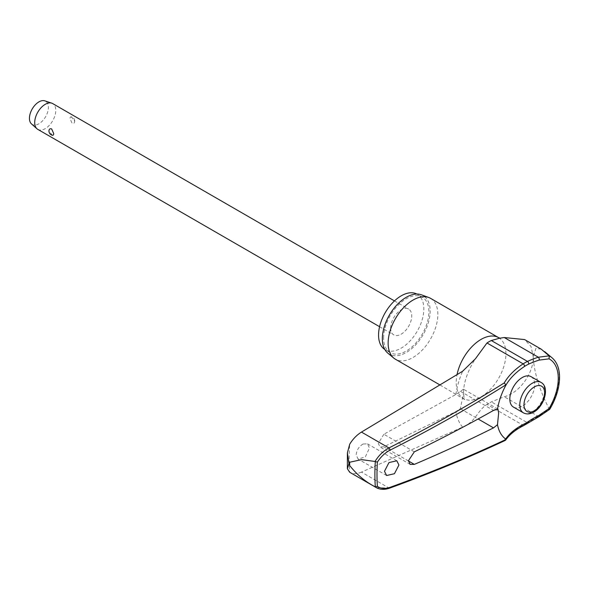 <?xml version="1.0" encoding="UTF-8"?>
<svg xmlns="http://www.w3.org/2000/svg" width="589" height="589" viewBox="0 0 589 589"><rect width="100%" height="100%" fill="white"/><g stroke="black" fill="none" stroke-linecap="round" stroke-linejoin="round"><path stroke-width="0.44" stroke-dasharray="2.94 2.21" d="M376.415 487.685L388.924 487.972A1322.938 707.868 3.4 0 0 504.243 440.381L505.296 440.395M363.126 444.003C358.929 446.455 356.61 450.092 356.168 454.922L358.112 459.067L365.335 456.895L369.465 448.008L367.514 443.856L363.126 444.003M383.859 434.248L378.307 443.407L379.979 446.97L383.859 446.793L455.901 411.601L460.362 408.729L463.543 392.856L463.455 389.189L455.901 394.468L383.859 434.248L414.325 451.837M416.828 294.044A32.02 18.487 -60 0 1 417.211 294.257A32.02 18.487 -60 0 1 423.844 308.916A32.02 18.487 -60 0 1 409.87 341.141A32.02 18.487 -60 0 1 385.191 349.719A32.02 18.487 -60 0 1 384.816 349.491M383.616 337.976A32.02 18.487 -60 0 1 397.59 305.75A32.02 18.487 -60 0 1 422.269 297.173A32.02 18.487 -60 0 1 428.902 311.831A32.02 18.487 -60 0 1 414.921 344.057A32.02 18.487 -60 0 1 390.249 352.634A32.02 18.487 -60 0 1 383.616 337.976M430.574 298.358A35.149 20.291 -60 0 1 437.848 314.445A35.149 20.291 -60 0 1 422.504 349.822A35.149 20.291 -60 0 1 395.425 359.238M387.753 353.069A33.809 19.518 120 0 0 414.295 346.266A33.809 19.518 120 0 0 430.161 311.102A33.809 19.518 120 0 0 421.4 294.802M389.594 488.156A1.789 0.95 -109.9 0 1 388.924 487.972L361.462 472.12L462.601 427.077C476.081 421.621 476.81 411.107 486.985 404.4A37.711 21.771 120 0 0 491.314 401.853L504.236 396.728C520.47 392.649 533.774 371.939 533.236 356.875L531.028 346.472L524.615 339.581M531.05 376.658A17.574 10.146 -60 0 1 534.687 384.705A17.574 10.146 -60 0 1 527.015 402.39A17.574 10.146 -60 0 1 513.475 407.102M528.385 422.828A1.789 0.935 55.6 0 1 527.494 422.74A82.202 51.611 175.2 0 1 538.346 416.423L549.25 409.038L549.051 408.523M37.799 129.374A14.894 8.599 120 0 0 49.277 125.383A14.894 8.599 120 0 0 55.778 110.401A14.894 8.599 120 0 0 52.693 103.583M72.049 117.159C70.687 116.467 70.017 116.953 70.025 118.625L72.049 123.189C73.647 123.742 74.545 123.13 74.737 121.341L71.387 116.872A4.469 4.469 0 0 1 74.722 121.614L74.737 121.341M390.669 328.066A14.894 8.599 120 0 0 393.754 334.883A14.894 8.599 120 0 0 405.232 330.893A14.894 8.599 120 0 0 411.733 315.91A14.894 8.599 120 0 0 408.648 309.092A14.894 8.599 120 0 0 397.17 313.076A14.894 8.599 120 0 0 390.669 328.066M52.311 135.256L48.961 130.78M31.482 123.904A13.407 7.738 120 0 0 42.033 121.378A13.407 7.738 120 0 0 48.408 107.36A13.407 7.738 120 0 0 44.793 100.844M361.462 472.12C356.779 474.086 352.855 474.138 349.704 472.268A204.022 117.793 -60 0 1 349.196 458.544A204.022 117.793 -60 0 1 349.704 444.231M541.254 349.189L535.909 348.379L533.236 356.875C534.238 376.481 542.594 395.948 549.147 408.921M504.243 440.381A82.202 43.984 -176.6 0 1 523.165 425.295A37.711 21.771 120 0 0 527.494 422.74L491.314 401.853M524.048 425.383A1.789 1.104 63.6 0 1 523.165 425.295L486.985 404.4M539.045 416.622L539.023 416.629A1.789 0.744 63.7 0 1 538.346 416.423L504.236 396.728M455.901 394.468A61.484 35.502 -60 0 1 462.601 371.261M498.647 337.659A35.149 20.291 -60 0 1 505.922 353.746A35.149 20.291 -60 0 1 490.585 389.123A35.149 20.291 -60 0 1 463.499 398.539A35.149 20.291 -60 0 1 456.217 382.445A35.149 20.291 -60 0 1 457.042 374.641M462.601 427.077A61.484 35.502 -60 0 1 455.901 411.601M460.362 408.729L478.113 418.978M549.25 409.046A44.639 25.769 120 0 0 559.189 376.754A44.639 25.769 120 0 0 552.055 357.795M523.422 412.845A17.574 10.146 120 0 0 532.213 411.976A17.574 10.146 120 0 0 544.634 390.448A17.574 10.146 120 0 0 540.996 382.401M460.362 391.28L493.516 410.415M408.42 460.973L383.859 446.793M422.269 297.173L417.211 294.257M439.983 384.963L464.706 399.563C464.309 399.71 463.926 397.413 463.55 392.664C463.256 386.148 466.414 372.307 475.441 358.775M396.809 460.767L367.514 443.856M497.977 409.119L463.455 389.189M379.581 326.704L393.754 334.883M394.475 300.905L408.648 309.092M410.194 464.419L379.979 446.97M386.605 475.514L358.112 459.067M499.391 338.27L499.965 338.174M390.249 352.634L385.191 349.719"/><path stroke-width="0.88" d="M549.25 409.038L549.051 408.523L539.119 415.274A80.56 50.58 -4.8 0 0 528.488 421.466A35.207 20.328 -60 0 1 524.446 423.852A80.56 43.107 3.4 0 0 505.649 439.011L505.863 439.519A1324.727 708.817 -176.6 0 1 390.087 487.317C385.029 489.047 380.796 488.723 377.38 486.345A203.853 117.697 -60 0 1 376.997 474.462A203.853 117.697 -60 0 1 377.38 462.129C380.796 456.799 385.029 452.801 390.087 450.143A1324.727 817.002 -3.6 0 0 505.863 384.853L505.649 385.633A80.56 49.69 176.4 0 1 524.446 366.498A1.789 0.957 -123.4 0 0 524.519 365.997A1.789 0.957 -123.4 0 0 523.165 363.862A82.202 50.698 -3.6 0 0 504.243 382.924L505.863 384.889M389.594 488.156A1.789 0.95 -109.9 0 0 389.624 488.141C430.051 473.497 468.608 457.579 505.296 440.395L505.649 439.011A49.211 28.412 -60 0 1 497.499 424.691L493.516 427.872A1325.162 742.582 -178.6 0 1 414.325 464.382L410.202 464.419L408.413 460.789L414.325 451.837A1325.162 786.926 -1.5 0 0 493.516 410.415L497.977 409.119L498.633 413.11L497.499 424.691M504.243 382.924A1322.938 815.898 176.4 0 1 388.924 447.934C383.329 450.946 378.698 455.459 375.031 461.474L375.311 461.577A205.347 118.558 120 0 0 374.898 474.462A205.347 118.558 120 0 0 375.311 486.867L375.031 486.742C365.371 481.773 356.919 474.705 349.682 465.531L348.968 463.536L347.37 468.748L349.704 472.268L376.349 487.648C380.177 489.724 384.602 489.893 389.624 488.141L389.624 488.141A1.789 0.95 -109.9 0 0 390.087 487.317M539.119 415.274A1.789 0.744 63.7 0 1 539.252 415.9A1.789 0.744 63.7 0 1 539.023 416.637L549.751 409.296C556.134 398.466 559.403 387.827 559.55 377.38C559.506 368.633 557.003 362.11 552.055 357.795A44.639 25.769 120 0 0 549.25 355.947L541.254 349.189L524.615 339.581L504.236 337.526L499.384 338.27L491.314 340.53A37.711 21.771 120 0 0 486.985 342.975L475.433 358.767L462.601 371.261L361.462 432.083L388.924 447.934A1.789 0.803 63.2 0 1 390.087 450.143M347.37 468.748L347.392 452.86L349.704 444.231C352.855 439.048 356.779 435.006 361.462 432.083M384.816 349.491A32.02 18.487 -60 0 1 378.558 335.06A32.02 18.487 -60 0 1 392.289 303.099A32.02 18.487 -60 0 1 416.828 294.044M439.983 384.963L395.425 359.238A35.149 20.291 -60 0 1 393.761 358.075A35.149 20.291 -60 0 1 388.144 343.144A35.149 20.291 -60 0 1 402.353 309.004A35.149 20.291 -60 0 1 428.74 297.497A35.149 20.291 -60 0 1 430.574 298.358L498.647 337.659A35.149 20.291 -60 0 0 474.594 344.131A35.149 20.291 -60 0 0 457.042 374.641M428.74 297.497L421.4 294.802A33.809 19.518 120 0 0 396.022 305.868A33.809 19.518 120 0 0 382.349 338.704A33.809 19.518 120 0 0 387.753 353.069L393.761 358.075M398.922 465.008L394.453 473.703L386.605 475.514L384.492 471.274L388.968 462.586L396.809 460.767L398.922 465.008M375.031 461.474L361.602 459.641L349.682 462.232L348.968 463.536L347.392 452.86M523.422 412.845L513.475 407.102A17.574 10.146 -60 0 1 509.831 399.055A17.574 10.146 -60 0 1 517.503 381.37A17.574 10.146 -60 0 1 531.05 376.658L540.996 382.401A17.574 10.146 120 0 0 532.213 383.277A17.574 10.146 120 0 0 519.785 404.798A17.574 10.146 120 0 0 523.422 412.845C526.537 414.487 529.96 414.244 533.7 412.123C544.295 406.454 550.016 386.988 540.996 382.401M375.311 486.867L377.38 486.345M394.475 300.905L52.693 103.583A14.894 8.599 120 0 0 51.766 103.163A14.894 8.599 120 0 0 40.648 108.192A14.894 8.599 120 0 0 34.714 122.556A14.894 8.599 120 0 0 36.974 128.777A14.894 8.599 120 0 0 37.799 129.374L379.581 326.704M52.311 135.256A4.469 4.469 0 0 1 48.975 130.508L48.961 130.78C49.152 128.998 50.05 128.38 51.648 128.939L53.673 133.504C53.68 135.168 53.01 135.661 51.648 134.969M51.766 103.163L44.793 100.844A13.407 7.738 120 0 0 34.788 105.372A13.407 7.738 120 0 0 29.45 118.301A13.407 7.738 120 0 0 31.482 123.904L36.974 128.777M377.38 462.129L375.311 461.577M375.031 486.742L376.349 487.648M549.25 355.947L549.051 358.848A42.01 24.259 -60 0 1 558.269 378.366A42.01 24.259 -60 0 1 549.051 408.523M524.446 366.498A35.207 20.328 -60 0 1 528.488 364.216A80.56 42.055 -175.6 0 1 539.119 360.1L549.051 358.848M549.147 355.852L538.346 357.221A82.202 42.909 4.4 0 0 527.494 361.418A37.711 21.771 120 0 0 523.165 363.862L486.985 342.975M497.499 409.348A49.211 28.412 -60 0 1 505.649 385.633M493.516 410.415L493.972 410.172M539.119 360.1A1.789 0.928 -107.4 0 0 539.252 359.562A1.789 0.928 -107.4 0 0 538.346 357.221L504.236 337.526M528.488 364.216A1.789 1.119 -115.2 0 0 528.642 363.671A1.789 1.119 -115.2 0 0 527.494 361.418L491.314 340.53M524.446 423.852A1.789 1.104 63.6 0 1 524.519 424.514A1.789 1.104 63.6 0 1 524.048 425.383L539.023 416.637M528.488 421.466A1.789 0.935 55.6 0 1 528.642 422.085A1.789 0.935 55.6 0 1 528.385 422.828M349.682 465.531A210.221 121.371 -60 0 1 349.675 463.882A210.221 121.371 -60 0 1 349.682 462.232M478.113 418.978L493.516 427.872M523.996 404.798A14.592 8.43 120 0 0 534.319 410.754A14.592 8.43 120 0 0 544.634 392.885A14.592 8.43 120 0 0 534.319 386.921A14.592 8.43 120 0 0 523.996 404.798M414.325 464.382L408.42 460.973M505.671 440.079C509.595 434.454 515.721 429.55 524.048 425.383M500.135 338.196L498.647 337.659M552.055 357.795L544.648 351.626"/></g></svg>
